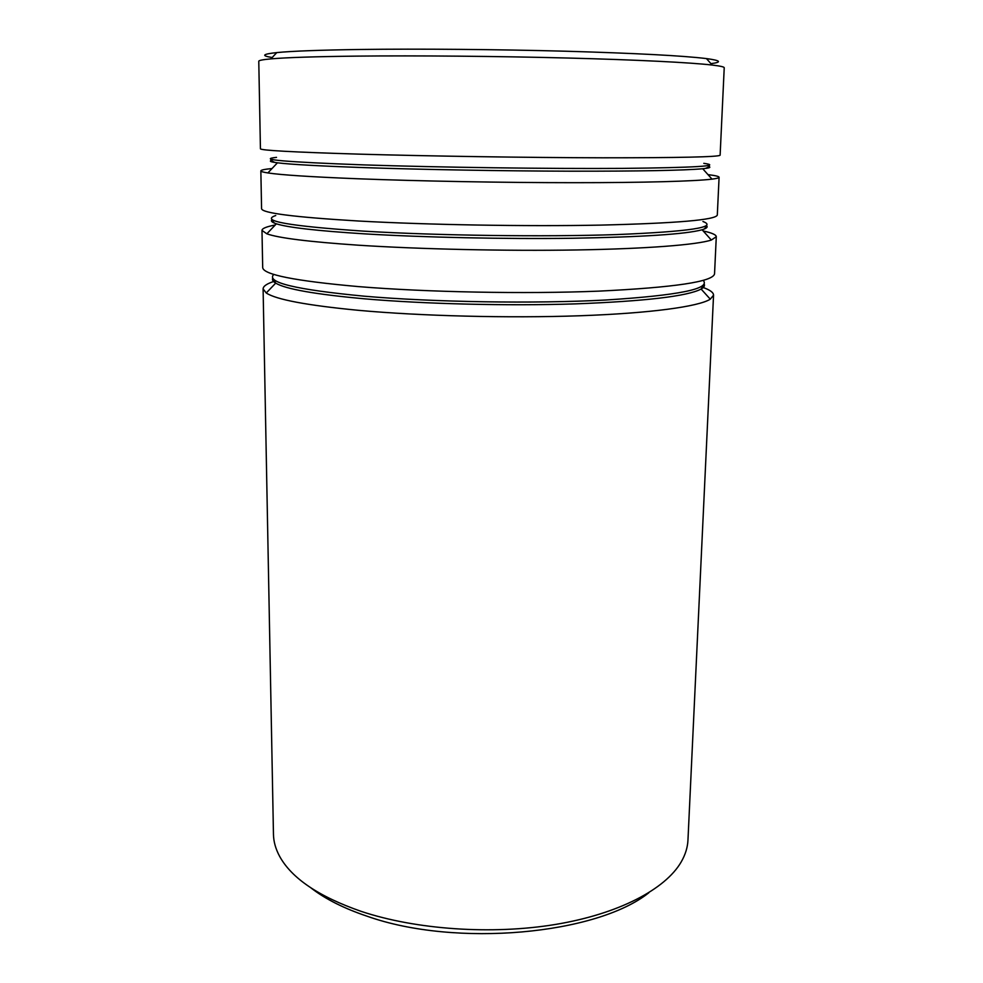 <?xml version="1.0" encoding="UTF-8"?>
<svg xmlns="http://www.w3.org/2000/svg" width="983" height="983" viewBox="0 0 983 983"><rect width="100%" height="100%" fill="white"/><g stroke="black" fill="none" stroke-linecap="round" stroke-linejoin="round"><path stroke-width="1.47" d="M648.891 892.699C596.865 934.477 455.78 947.698 367.273 916.279C343.989 908.439 325.25 899.003 311.046 887.981M263.1 288.891L273.458 834.26C273.581 841.632 275.658 849.017 279.676 856.439C291.767 878.384 318.996 896.717 361.388 911.45C416.214 929.66 491.746 934.919 555.248 924.487C618.786 913.957 665.307 889.271 681.133 862.042C685.36 854.743 687.633 847.407 687.965 840.047L713.547 295.183L710.291 299.188C698.63 306.585 650.513 313.282 579.442 315.776C508.432 318.259 420.822 316.047 358.328 310.309C306.929 305.357 276.223 299.582 266.246 292.995L263.1 288.891C263.186 286.102 267.13 283.509 274.945 281.101M272.18 57.518C260.888 55.748 262.424 54.102 276.788 52.59C292.074 51.079 320.126 50.047 360.921 49.469C418.598 48.72 497.509 49.371 565.458 51.214C635.915 53.254 682.915 55.712 706.458 58.587C720.785 60.504 722.272 62.187 710.93 63.649M724.225 67.766C724.311 66.918 720.293 66.008 712.171 65.05C690.779 62.543 637.475 59.84 567.535 58.022C497.607 56.215 416.3 55.503 357.038 56.117C315.15 56.584 286.434 57.518 270.903 58.882C262.756 59.619 258.713 60.418 258.775 61.265L260.434 148.802C260.765 150.374 293.131 152.144 357.542 154.098C427.261 156.125 527.539 157.636 602.702 157.796C679.658 157.808 718.794 156.948 720.121 155.216L724.225 67.766M702.87 287.392C709.996 289.924 713.547 292.516 713.547 295.183M703.189 230.968C711.852 232.848 716.214 234.765 716.288 236.731L714.543 273.876C712.921 281.728 674.301 287.478 598.696 291.14C524.873 294.114 426.622 292.221 358.217 286.581C294.986 280.941 263.149 274.601 262.694 267.56L261.982 230.378C262.117 228.425 266.54 226.631 275.252 224.984M716.288 236.731L711.336 240.036C697.082 244.767 647.453 248.773 576.554 249.965C505.717 251.132 419.692 249.203 358.009 245.172C308.969 241.818 278.594 238.033 266.848 233.819L261.982 230.378M707.993 174.63C715.305 175.527 719.003 176.399 719.089 177.272L717.307 215.056C715.833 219.897 676.955 223.252 600.674 225.107C526.2 226.557 426.929 224.849 357.886 220.978C294.064 217.145 261.969 213.041 261.576 208.691L260.851 170.87C260.962 170.01 264.685 169.236 272.021 168.548M719.089 177.272C719.077 177.923 716.718 178.537 712.011 179.139C695.178 181.241 644.148 182.703 573.507 182.691C502.903 182.678 418.525 181.13 357.665 178.759C311.095 176.903 281.175 174.962 267.88 172.934C263.186 172.209 260.851 171.521 260.851 170.87M704.209 284.112C704.983 285.77 703.963 287.429 701.125 289.063C687.35 296.252 645.438 301.191 575.387 303.882C507.597 306.045 424.201 304.005 364.41 298.807C315.187 294.31 285.623 289.088 275.695 283.129C272.905 281.408 271.922 279.725 272.746 278.091M706.642 225.783C707.993 227.134 706.482 228.461 702.108 229.764C685.778 234.187 642.624 237.014 572.671 238.255C505.053 239.176 423.157 237.419 364.14 233.831C317.202 230.858 287.945 227.515 276.37 223.817C272.021 222.391 270.546 221.028 271.935 219.713M709.087 166.717C711.127 167.454 709.013 168.118 702.734 168.744C683.873 170.452 639.564 171.263 569.796 171.189C502.411 171.005 422.076 169.592 363.857 167.602C319.291 166.029 290.476 164.431 277.439 162.809C271.173 162.011 269.084 161.273 271.148 160.61M703.238 280.401C710.893 288.879 678.417 295.416 605.823 300.012C534.445 303.796 433.749 302.199 364.398 296.202C295.748 289.653 265.557 282.379 273.815 274.404M702.943 221.507C718.376 227.22 689.636 231.583 616.697 234.581C544.41 237.026 437.152 235.576 364.128 231.177C288.928 226.115 259.475 220.905 275.756 215.535M703.803 163.338C722.886 165.943 695.792 167.626 622.558 168.388C549.644 168.892 438.873 167.405 363.845 164.898C285.451 162.023 256.342 159.516 276.518 157.366M710.291 299.188L701.125 289.063L704.012 284.099M711.336 240.036L702.108 229.764C704 229.506 705.524 228.105 706.679 225.574L706.679 225.353M712.011 179.139L702.734 168.744C705.118 168.769 707.342 167.872 709.382 166.041L709.136 165.328M267.88 172.934L277.439 162.809C275.056 162.76 272.856 161.802 270.866 159.91L271.136 159.209M266.848 233.819L276.37 223.817C274.478 223.497 272.991 222.06 271.91 219.504L271.91 219.283M266.246 292.995L275.695 283.129L272.955 278.422M706.458 58.587L712.171 65.05M276.788 52.59L270.903 58.882"/></g></svg>
